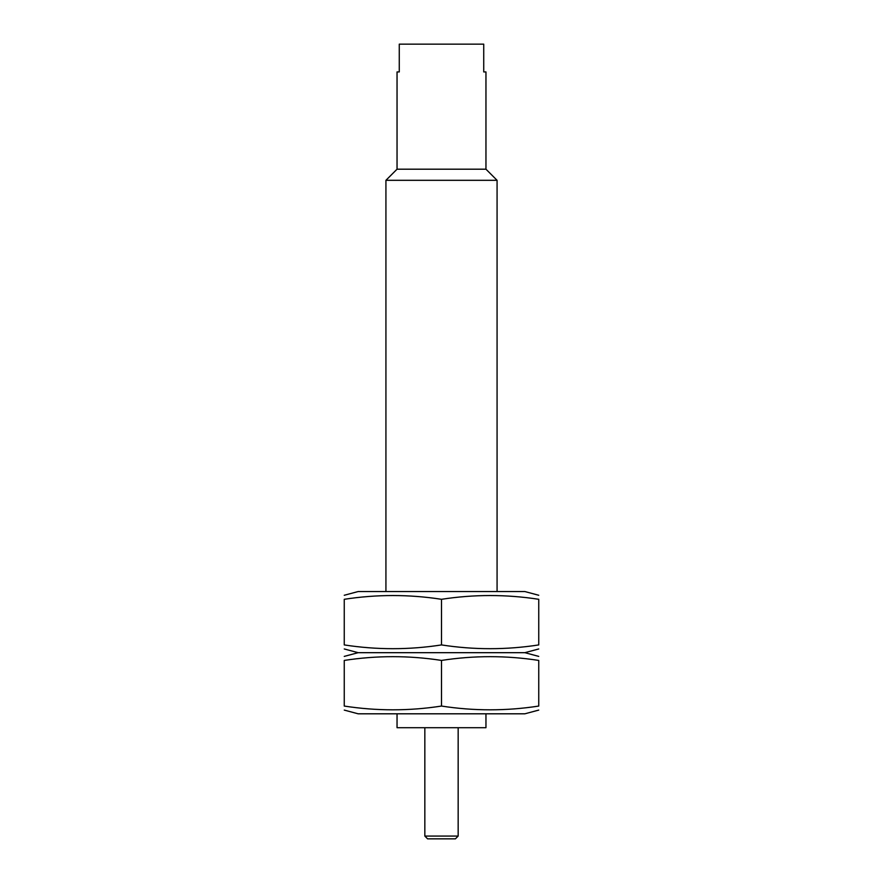 <?xml version="1.0" encoding="UTF-8"?>
<svg xmlns="http://www.w3.org/2000/svg" width="883" height="883" viewBox="0 0 883 883"><rect width="100%" height="100%" fill="white"/><g stroke="black" fill="none" stroke-linecap="round" stroke-linejoin="round"><path stroke-width="1.32" d="M485.959 169.194L397.041 169.194L397.041 71.931L399.271 71.931L399.271 44.15L483.729 44.15L483.729 71.931L485.959 71.931L485.959 169.194L497.074 180.309L385.926 180.309L385.926 591.544M427.604 838.85L455.396 838.85L427.604 838.85L424.833 836.069L424.833 727.702M397.041 713.806L397.041 727.702L485.959 727.702L485.959 713.806M397.041 169.194L385.926 180.309M344.249 660.429C376.666 655.418 409.083 655.418 441.5 660.429C473.917 655.418 506.334 655.418 538.751 660.429C538.751 655.131 538.751 655.131 538.751 660.429L538.751 706.058C538.751 711.356 538.751 711.356 538.751 706.058C506.334 711.069 473.917 711.069 441.5 706.058C409.083 711.069 376.666 711.069 344.249 706.058C344.249 711.356 344.249 711.356 344.249 706.058L344.249 660.429C344.249 655.131 344.249 655.131 344.249 660.429M538.751 648.961L524.855 652.68L358.145 652.68L524.855 652.68L538.751 656.4M344.249 710.087L358.145 713.806L524.855 713.806L538.751 710.087M441.5 660.429L441.5 706.058M344.249 599.303C376.666 594.292 409.083 594.292 441.5 599.303C473.917 594.292 506.334 594.292 538.751 599.303C538.751 594.005 538.751 594.005 538.751 599.303L538.751 644.921C538.751 650.23 538.751 650.23 538.751 644.921C506.334 649.943 473.917 649.943 441.5 644.921C409.083 649.943 376.666 649.943 344.249 644.921C344.249 650.23 344.249 650.23 344.249 644.921L344.249 599.303C344.249 594.005 344.249 594.005 344.249 599.303M344.249 595.274L358.145 591.544L524.855 591.544L538.751 595.274M344.249 656.4L358.145 652.68L344.249 648.961M441.5 599.303L441.5 644.921M424.833 836.069L458.167 836.069L455.396 838.85M458.167 836.069L458.167 727.702M497.074 591.544L497.074 180.309"/></g></svg>

